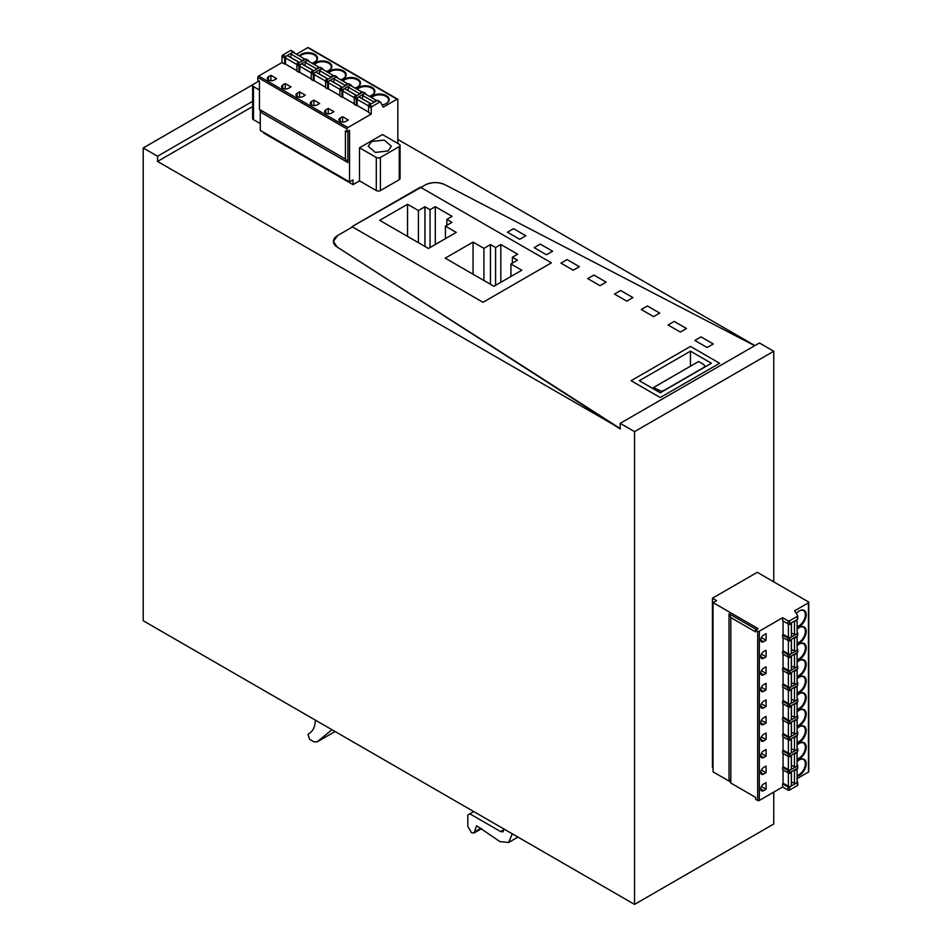 <?xml version="1.0" encoding="UTF-8"?>
<svg xmlns="http://www.w3.org/2000/svg" width="952" height="952" viewBox="0 0 952 952"><rect width="100%" height="100%" fill="white"/><g stroke="black" fill="none" stroke-linecap="round" stroke-linejoin="round"><path stroke-width="1.43" d="M420.368 187.175L351.99 226.647L483.009 302.296L351.99 226.647L425.092 185.045A14.47 8.354 180 0 1 445.012 184.736L754.674 345.707L445.012 184.736C438.241 181.796 431.601 181.903 425.092 185.045L420.879 187.473L551.386 262.823L420.368 187.175M773.75 792.123L773.75 824.027L634.544 904.4L634.544 431.625L773.75 351.252L773.75 581.851M252.982 84.585L143.216 147.953L143.216 620.74L634.544 904.4M143.216 147.953L157.544 156.235L252.625 101.34M773.75 351.252L759.422 342.97L620.204 423.342L634.544 431.625M252.625 106.541L157.544 161.435L157.544 156.235M157.544 161.435L620.204 428.543L620.204 423.342M397.841 139.42L754.912 345.576M620.204 428.543L337.127 247.032A14.47 8.354 180 0 1 333.402 241.439A14.47 8.354 180 0 1 337.639 235.525L352.502 226.945L337.639 235.525L333.402 241.439L337.127 247.032L620.204 429.019M690.474 351.157L711.43 363.259L660.248 392.807L639.292 380.705L690.474 351.157L690.474 366.187M690.474 346.433L631.105 380.705L660.248 397.531L631.105 380.705L690.474 346.433L719.617 363.259L690.474 346.433M660.248 397.531L719.617 363.259L660.248 397.531M661.223 391.177L663.83 390.546L703.73 367.508L704.825 366.008L703.73 364.485L698.578 361.51L653.441 387.571L661.223 391.177L661.223 392.248M653.441 387.571L653.441 388.868M551.386 262.823L483.009 302.296L551.386 262.823M521.779 270.213L493.945 286.29L445.215 258.159L473.061 242.094L483.913 248.353L490.458 244.569L495.575 247.532L500.823 244.497L517.614 254.196L512.366 257.219L517.483 260.17L510.938 263.954L521.779 270.213M456.27 232.395L428.436 248.472L379.705 220.34L407.551 204.263L418.404 210.535L424.949 206.751L430.066 209.702L435.314 206.679L452.093 216.366L446.857 219.4L451.974 222.351L445.429 226.136L456.27 232.395M473.061 242.094L473.061 274.236M483.913 248.353L483.913 280.507M490.458 244.569L490.458 284.279M495.575 247.532L495.575 285.35M500.823 244.497L500.823 282.327M512.366 257.219L512.366 263.133M510.938 263.954L510.938 276.485M407.551 204.263L407.551 236.417M418.404 210.535L418.404 242.677M424.949 206.751L424.949 246.461M430.066 209.702L430.066 247.532M435.314 206.679L435.314 244.497M446.857 219.4L446.857 225.303M445.429 226.136L445.429 238.666M473.763 811.58L467.813 815.019L467.813 826.372L471.478 832.738L474.084 832.988L476.607 825.765L499.955 841.604L508.642 842.472L512.236 833.785M504.024 829.049L503.025 831.798L500.573 831.56L469.86 813.829M315.302 720.021C315.255 725.638 313.684 729.756 310.602 732.374L307.984 734.516L309.543 739.24L313.946 741.775L317.099 741.882L331.962 729.708M316.837 742.06L335.08 731.505L316.861 742.048M694.829 340.435L707.122 347.528L713.262 343.981L700.969 336.889L694.829 340.435L700.969 336.889L713.262 343.981L707.122 347.528L694.829 340.435M668.054 324.977L680.335 332.07L686.475 328.523L674.194 321.431L668.054 324.977L674.194 321.431L686.475 328.523L680.335 332.07L668.054 324.977M641.279 309.519L653.56 316.611L659.7 313.065L647.419 305.973L641.279 309.519L647.419 305.973L659.7 313.065L653.56 316.611L641.279 309.519M614.492 294.061L626.785 301.141L632.925 297.595L620.633 290.515L614.492 294.061L620.633 290.515L632.925 297.595L626.785 301.141L614.492 294.061M587.717 278.591L599.998 285.683L606.138 282.137L593.858 275.045L587.717 278.591L593.858 275.045L606.138 282.137L599.998 285.683L587.717 278.591M560.942 263.133L573.223 270.225L579.363 266.679L567.083 259.587L560.942 263.133L567.083 259.587L579.363 266.679L573.223 270.225L560.942 263.133M534.155 247.675L546.436 254.767L552.588 251.221L540.296 244.129L534.155 247.675L540.296 244.129L552.588 251.221L546.436 254.767L534.155 247.675M507.38 232.217L519.661 239.309L525.802 235.763L513.521 228.67L507.38 232.217L513.521 228.67L525.802 235.763L519.661 239.309L507.38 232.217M756.447 629.546L729.018 613.707L729.018 779.176L730.815 783.056L755.626 797.383L755.626 799.263L757.673 800.453A1.154 0.666 180 0 0 759.315 800.453L759.315 631.2A1.154 0.666 0 0 1 757.673 631.2L755.626 630.01L758.089 628.594L713.048 602.592L716.523 600.581L712.429 598.225L757.268 572.33L808.45 601.89A1.154 0.666 180 0 1 808.45 602.83L794.634 610.803L797.657 615.599A1.154 0.666 180 0 1 797.383 616.301L789.613 620.799A1.154 0.666 180 0 1 787.97 620.799L782.651 617.717L759.315 631.2M730.815 783.056L730.815 617.574L755.626 631.902L755.626 630.01M729.018 613.707L730.815 617.574M730.22 781.759L713.048 771.846L713.048 602.592M713.048 767.836L712.429 767.479L712.429 598.225M808.783 602.354L808.783 771.608A1.154 0.666 180 0 1 808.45 772.084L797.086 778.641M797.657 784.864A1.154 0.666 180 0 1 797.383 785.555L789.613 790.053A1.154 0.666 180 0 1 787.97 790.053L782.651 786.983L759.315 800.453M796.634 782.925L797.383 782.484A1.154 0.666 0 0 0 797.657 781.782L797.086 780.878M782.651 786.983L782.651 783.901L787.97 786.983A1.154 0.666 0 0 0 789.613 786.983L796.515 782.996M782.651 617.717L782.651 620.799L787.97 623.869A1.154 0.666 0 0 0 789.613 623.869L797.383 619.383A1.154 0.666 0 0 0 797.657 618.681M782.651 783.901L783.472 783.437M787.97 656.963L787.97 654.595L782.651 651.525L782.651 653.893L787.97 656.963A1.154 0.666 0 0 0 789.613 656.963L797.383 652.477A1.154 0.666 0 0 0 797.657 651.775M787.97 654.595L789.613 654.595L796.515 650.609M796.634 650.549L797.657 649.407L797.086 648.49M797.383 652.477L797.657 649.407M782.651 651.525L783.472 651.049M787.97 673.504L787.97 671.148L782.651 668.078L782.651 670.434L787.97 673.504A1.154 0.666 0 0 0 789.613 673.504L797.383 669.018A1.154 0.666 0 0 0 797.657 668.316M787.97 671.148L789.613 671.148L796.515 667.162M796.634 667.09L797.657 665.96L797.086 665.043M797.383 669.018L797.657 665.96M782.651 668.078L783.472 667.602M787.97 690.057L787.97 687.689L782.651 684.619L782.651 686.987L787.97 690.057A1.154 0.666 0 0 0 789.613 690.057L797.383 685.571A1.154 0.666 0 0 0 797.657 684.869M787.97 687.689L789.613 687.689L796.515 683.714M796.634 683.643L797.657 682.501L797.086 681.596M797.383 685.571L797.657 682.501M782.651 684.619L783.472 684.143M787.97 706.61L787.97 704.242L782.651 701.172L782.651 703.528L787.97 706.61A1.154 0.666 0 0 0 789.613 706.61L797.383 702.112A1.154 0.666 0 0 0 797.657 701.41M787.97 704.242L789.613 704.242L796.515 700.255M796.634 700.184L797.657 699.054L797.086 698.137M797.383 702.112L797.657 699.054M782.651 701.172L783.472 700.696M787.97 723.151L787.97 720.783L782.651 717.713L782.651 720.081L787.97 723.151A1.154 0.666 0 0 0 789.613 723.151L797.383 718.665A1.154 0.666 0 0 0 797.657 717.963M787.97 720.783L789.613 720.783L796.515 716.808M796.634 716.737L797.657 715.595L797.086 714.69M797.383 718.665L797.657 715.595M782.651 717.713L783.472 717.237M787.97 739.704L787.97 737.336L782.651 734.266L782.651 736.622L787.97 739.704A1.154 0.666 0 0 0 789.613 739.704L797.383 735.206A1.154 0.666 0 0 0 797.657 734.504M787.97 737.336L789.613 737.336L796.515 733.349M796.634 733.278L797.657 732.147L797.086 731.231M797.383 735.206L797.657 732.147M782.651 734.266L783.472 733.79M787.97 756.245L787.97 753.877L782.651 750.807L782.651 753.175L787.97 756.245A1.154 0.666 0 0 0 789.613 756.245L797.383 751.759A1.154 0.666 0 0 0 797.657 751.057M787.97 753.877L789.613 753.877L796.515 749.902M796.634 749.831L797.657 748.688L797.086 747.784M797.383 751.759L797.657 748.688M782.651 750.807L783.472 750.343M787.97 772.798L787.97 770.43L782.651 767.36L782.651 769.716L787.97 772.798A1.154 0.666 0 0 0 789.613 772.798L797.383 768.3A1.154 0.666 0 0 0 797.657 767.598M787.97 770.43L789.613 770.43L796.515 766.443M796.634 766.372L797.657 765.241L797.086 764.325M797.383 768.3L797.657 765.241M782.651 767.36L783.472 766.884M766.074 789.22L766.074 782.603L763.611 784.02A4.058 2.344 120 0 0 760.969 787.59A4.058 2.344 120 0 0 761.588 790.838A4.058 2.344 120 0 0 763.611 790.636L766.074 789.22L761.398 786.519M797.086 759.72A9.556 5.522 120 0 0 799.442 758.851A9.556 5.522 120 0 0 806.189 747.141A9.556 5.522 120 0 0 799.442 743.25L799.442 743.25A9.556 5.522 120 0 0 797.086 745.095M797.086 758.911A8.973 5.176 120 0 0 799.025 758.137A8.973 5.176 120 0 0 804.892 750.224A8.973 5.176 120 0 0 803.512 743.036A8.973 5.176 120 0 0 799.228 743.369M766.074 772.679L766.074 766.062L763.611 767.479A4.058 2.344 120 0 0 760.969 771.049A4.058 2.344 120 0 0 761.588 774.297A4.058 2.344 120 0 0 763.611 774.095L766.074 772.679L761.398 769.978M797.086 743.167A9.556 5.522 120 0 0 799.442 742.298A9.556 5.522 120 0 0 806.189 730.601A9.556 5.522 120 0 0 799.442 726.697L799.442 726.697A9.556 5.522 120 0 0 797.086 728.554M797.086 742.358A8.973 5.176 120 0 0 799.025 741.596A8.973 5.176 120 0 0 804.892 733.683A8.973 5.176 120 0 0 803.512 726.495A8.973 5.176 120 0 0 799.228 726.816M766.074 756.126L766.074 749.51L763.611 750.926A4.058 2.344 120 0 0 760.969 754.496A4.058 2.344 120 0 0 761.588 757.744A4.058 2.344 120 0 0 763.611 757.542L766.074 756.126L761.398 753.425M797.086 726.626A9.556 5.522 120 0 0 799.442 725.757A9.556 5.522 120 0 0 806.189 714.048A9.556 5.522 120 0 0 799.442 710.156L799.442 710.156A9.556 5.522 120 0 0 797.086 712.001M797.086 725.817A8.973 5.176 120 0 0 799.025 725.043A8.973 5.176 120 0 0 804.892 717.13A8.973 5.176 120 0 0 803.512 709.942A8.973 5.176 120 0 0 799.228 710.275M766.074 739.585L766.074 732.957L763.611 734.385A4.058 2.344 120 0 0 760.969 737.955A4.058 2.344 120 0 0 761.588 741.203A4.058 2.344 120 0 0 763.611 741.001L766.074 739.585L761.398 736.884M797.086 710.073A9.556 5.522 120 0 0 799.442 709.204A9.556 5.522 120 0 0 806.189 697.507A9.556 5.522 120 0 0 799.442 693.603L799.442 693.603A9.556 5.522 120 0 0 797.086 695.448M797.086 709.264A8.973 5.176 120 0 0 799.025 708.49A8.973 5.176 120 0 0 804.892 700.589A8.973 5.176 120 0 0 803.512 693.401A8.973 5.176 120 0 0 799.228 693.722M766.074 723.032L766.074 716.416L763.611 717.832A4.058 2.344 120 0 0 760.969 721.402A4.058 2.344 120 0 0 761.588 724.65A4.058 2.344 120 0 0 763.611 724.448L766.074 723.032L761.398 720.331M797.086 693.532A9.556 5.522 120 0 0 799.442 692.663A9.556 5.522 120 0 0 806.189 680.954A9.556 5.522 120 0 0 799.442 677.051L799.442 677.051A9.556 5.522 120 0 0 797.086 678.907M797.086 692.723A8.973 5.176 120 0 0 799.025 691.949A8.973 5.176 120 0 0 804.892 684.036A8.973 5.176 120 0 0 803.512 676.848A8.973 5.176 120 0 0 799.228 677.181M766.074 706.491L766.074 699.863L763.611 701.291A4.058 2.344 120 0 0 760.969 704.861A4.058 2.344 120 0 0 761.588 708.109A4.058 2.344 120 0 0 763.611 707.907L766.074 706.491L761.398 703.79M797.086 676.979A9.556 5.522 120 0 0 799.442 676.11A9.556 5.522 120 0 0 806.189 664.413A9.556 5.522 120 0 0 799.442 660.509L799.442 660.509A9.556 5.522 120 0 0 797.086 662.354M797.086 676.17A8.973 5.176 120 0 0 799.025 675.396A8.973 5.176 120 0 0 804.892 667.495A8.973 5.176 120 0 0 803.512 660.295A8.973 5.176 120 0 0 799.228 660.628M766.074 689.938L766.074 683.322L763.611 684.738A4.058 2.344 120 0 0 760.969 688.308A4.058 2.344 120 0 0 761.588 691.557A4.058 2.344 120 0 0 763.611 691.354L766.074 689.938L761.398 687.237M797.086 660.438A9.556 5.522 120 0 0 799.442 659.558A9.556 5.522 120 0 0 806.189 647.86A9.556 5.522 120 0 0 799.442 643.957L799.442 643.957A9.556 5.522 120 0 0 797.086 645.813M797.086 659.629A8.973 5.176 120 0 0 799.025 658.855A8.973 5.176 120 0 0 804.892 650.942A8.973 5.176 120 0 0 803.512 643.754A8.973 5.176 120 0 0 799.228 644.087M766.074 673.397L766.074 666.769L763.611 668.197A4.058 2.344 120 0 0 760.969 671.767A4.058 2.344 120 0 0 761.588 675.016A4.058 2.344 120 0 0 763.611 674.813L766.074 673.397L761.398 670.696M797.086 643.885A9.556 5.522 120 0 0 799.442 643.016A9.556 5.522 120 0 0 806.189 631.319A9.556 5.522 120 0 0 799.442 627.416L799.442 627.416A9.556 5.522 120 0 0 797.086 629.26M797.086 643.076A8.973 5.176 120 0 0 799.025 642.303A8.973 5.176 120 0 0 804.892 634.401A8.973 5.176 120 0 0 803.512 627.201A8.973 5.176 120 0 0 799.228 627.535M766.074 656.844L766.074 650.228L763.611 651.644A4.058 2.344 120 0 0 760.969 655.214A4.058 2.344 120 0 0 761.588 658.463A4.058 2.344 120 0 0 763.611 658.26L766.074 656.844L761.398 654.143M797.086 627.344A9.556 5.522 120 0 0 799.442 626.464A9.556 5.522 120 0 0 806.189 614.766A9.556 5.522 120 0 0 799.442 610.863L799.442 610.863A9.556 5.522 120 0 0 796.348 613.516M797.086 626.535A8.973 5.176 120 0 0 799.025 625.761A8.973 5.176 120 0 0 804.892 617.848A8.973 5.176 120 0 0 803.512 610.66A8.973 5.176 120 0 0 799.228 610.994M766.074 640.291L766.074 633.675L763.611 635.091A4.058 2.344 120 0 0 760.969 638.673A4.058 2.344 120 0 0 761.588 641.922A4.058 2.344 120 0 0 763.611 641.719L766.074 640.291L761.398 637.602M797.086 776.261A9.556 5.522 120 0 0 799.442 775.392A9.556 5.522 120 0 0 806.189 763.694A9.556 5.522 120 0 0 799.442 759.791L799.442 759.791A9.556 5.522 120 0 0 797.086 761.648M797.086 775.452A8.973 5.176 120 0 0 799.025 774.69A8.973 5.176 120 0 0 804.892 766.776A8.973 5.176 120 0 0 803.512 759.589A8.973 5.176 120 0 0 799.228 759.922M787.97 640.41L787.97 638.054L782.651 634.984L782.651 637.34L787.97 640.41A1.154 0.666 0 0 0 789.613 640.41L797.383 635.924A1.154 0.666 0 0 0 797.657 635.222M787.97 638.054L789.613 638.054L796.515 634.068M796.634 633.996L797.657 632.866L797.086 631.949M797.383 635.924L797.657 632.866M782.651 634.984L783.472 634.508M791.35 623.393L791.35 636.638A1.737 1 0 0 1 790.838 637.34A1.737 1 0 0 1 788.387 637.34L783.068 634.27L783.068 621.037L788.387 624.107A1.737 1 0 0 0 790.838 624.107A1.737 1 0 0 0 791.35 623.393A1.737 1 0 0 0 791.183 622.965M794.599 620.99A1.737 1 0 0 0 796.574 620.799A1.737 1 0 0 0 797.086 620.085A1.737 1 0 0 0 796.907 619.657M791.35 633.151L794.48 634.199A1.737 1 0 0 0 796.574 634.032A1.737 1 0 0 0 797.086 633.33L797.086 620.085M791.35 639.946L791.35 653.179A1.737 1 0 0 1 790.838 653.893A1.737 1 0 0 1 788.387 653.893L783.068 650.811L783.068 637.578L788.387 640.648A1.737 1 0 0 0 790.838 640.648A1.737 1 0 0 0 791.35 639.946A1.737 1 0 0 0 791.183 639.506M794.599 637.543A1.737 1 0 0 0 796.574 637.34A1.737 1 0 0 0 797.086 636.638A1.737 1 0 0 0 796.907 636.198M791.35 649.704L794.48 650.74A1.737 1 0 0 0 796.574 650.585A1.737 1 0 0 0 797.086 649.871L797.086 636.638M791.35 656.487L791.35 669.732A1.737 1 0 0 1 790.838 670.434A1.737 1 0 0 1 788.387 670.434L783.068 667.364L783.068 654.131L788.387 657.201A1.737 1 0 0 0 790.838 657.201A1.737 1 0 0 0 791.35 656.487A1.737 1 0 0 0 791.183 656.059M794.599 654.083A1.737 1 0 0 0 796.574 653.893A1.737 1 0 0 0 797.086 653.179A1.737 1 0 0 0 796.907 652.751M791.35 666.245L794.48 667.293A1.737 1 0 0 0 796.574 667.126A1.737 1 0 0 0 797.086 666.424L797.086 653.179M791.35 673.04L791.35 686.273A1.737 1 0 0 1 790.838 686.987A1.737 1 0 0 1 788.387 686.987L783.068 683.917L783.068 670.672L788.387 673.742A1.737 1 0 0 0 790.838 673.742A1.737 1 0 0 0 791.35 673.04A1.737 1 0 0 0 791.183 672.6M794.599 670.636A1.737 1 0 0 0 796.574 670.434A1.737 1 0 0 0 797.086 669.732A1.737 1 0 0 0 796.907 669.292M791.35 682.798L794.48 683.833A1.737 1 0 0 0 796.574 683.679A1.737 1 0 0 0 797.086 682.965L797.086 669.732M791.35 689.581L791.35 702.826A1.737 1 0 0 1 790.838 703.528A1.737 1 0 0 1 788.387 703.528L783.068 700.458L783.068 687.225L788.387 690.295A1.737 1 0 0 0 790.838 690.295A1.737 1 0 0 0 791.35 689.581A1.737 1 0 0 0 791.183 689.153M794.599 687.177A1.737 1 0 0 0 796.574 686.987A1.737 1 0 0 0 797.086 686.273A1.737 1 0 0 0 796.907 685.845M791.35 699.339L794.48 700.386A1.737 1 0 0 0 796.574 700.22A1.737 1 0 0 0 797.086 699.518L797.086 686.273M791.35 706.134L791.35 719.367A1.737 1 0 0 1 790.838 720.081A1.737 1 0 0 1 788.387 720.081L783.068 717.011L783.068 703.766L788.387 706.836A1.737 1 0 0 0 790.838 706.836A1.737 1 0 0 0 791.35 706.134A1.737 1 0 0 0 791.183 705.694M794.599 703.73A1.737 1 0 0 0 796.574 703.528A1.737 1 0 0 0 797.086 702.826A1.737 1 0 0 0 796.907 702.386M791.35 715.892L794.48 716.927A1.737 1 0 0 0 796.574 716.773A1.737 1 0 0 0 797.086 716.059L797.086 702.826M791.35 722.675L791.35 735.92A1.737 1 0 0 1 790.838 736.622A1.737 1 0 0 1 788.387 736.622L783.068 733.552L783.068 720.319L788.387 723.389A1.737 1 0 0 0 790.838 723.389A1.737 1 0 0 0 791.35 722.675A1.737 1 0 0 0 791.183 722.247M794.599 720.271A1.737 1 0 0 0 796.574 720.081A1.737 1 0 0 0 797.086 719.367A1.737 1 0 0 0 796.907 718.938M791.35 732.433L794.48 733.48A1.737 1 0 0 0 796.574 733.314A1.737 1 0 0 0 797.086 732.612L797.086 719.367M791.35 739.228L791.35 752.461A1.737 1 0 0 1 790.838 753.175A1.737 1 0 0 1 788.387 753.175L783.068 750.105L783.068 736.86L788.387 739.93A1.737 1 0 0 0 790.838 739.93A1.737 1 0 0 0 791.35 739.228A1.737 1 0 0 0 791.183 738.8M794.599 736.824A1.737 1 0 0 0 796.574 736.622A1.737 1 0 0 0 797.086 735.92A1.737 1 0 0 0 796.907 735.479M791.35 748.986L794.48 750.021A1.737 1 0 0 0 796.574 749.867A1.737 1 0 0 0 797.086 749.153L797.086 735.92M791.35 755.769L791.35 769.014A1.737 1 0 0 1 790.838 769.716A1.737 1 0 0 1 788.387 769.716L783.068 766.646L783.068 753.413L788.387 756.483A1.737 1 0 0 0 790.838 756.483A1.737 1 0 0 0 791.35 755.769A1.737 1 0 0 0 791.183 755.341M794.599 753.365A1.737 1 0 0 0 796.574 753.175A1.737 1 0 0 0 797.086 752.461A1.737 1 0 0 0 796.907 752.032M791.35 765.527L794.48 766.574A1.737 1 0 0 0 796.574 766.408A1.737 1 0 0 0 797.086 765.706L797.086 752.461M791.35 772.322L791.35 785.555A1.737 1 0 0 1 790.838 786.269A1.737 1 0 0 1 788.387 786.269L783.068 783.198L783.068 769.954L788.387 773.036A1.737 1 0 0 0 790.838 773.036A1.737 1 0 0 0 791.35 772.322A1.737 1 0 0 0 791.183 771.893M794.599 769.918A1.737 1 0 0 0 796.574 769.716A1.737 1 0 0 0 797.086 769.014A1.737 1 0 0 0 796.907 768.573M791.35 782.08L794.48 783.115A1.737 1 0 0 0 796.574 782.961A1.737 1 0 0 0 797.086 782.246L797.086 769.014M347.897 131.34L347.897 162.542L345.433 159.043L345.433 130.864L347.075 131.816L349.527 130.388L349.527 181.927L353.013 179.916L353.013 184.64L359.523 180.88L359.523 147.786L376.302 157.485A2.892 1.666 0 0 0 380.395 157.485L399.233 146.608A2.892 1.666 0 0 0 400.078 145.43A2.892 1.666 0 0 0 399.233 144.24L382.442 134.553L359.523 147.786M347.897 162.542L261.907 112.895L259.456 109.409L259.456 81.229L257.813 80.277L257.813 77.445A1.154 0.666 -60 0 1 258.635 76.029L281.97 62.546L281.97 56.406A1.154 0.666 120 0 1 282.792 54.99L285.457 56.525L292.359 52.538M345.433 159.043L259.456 109.409M397.841 143.443L397.841 99.662A1.154 0.666 120 0 0 397.02 99.186L383.204 107.159L380.562 102.15A1.154 0.666 120 0 0 379.824 102.031L372.053 106.517A1.154 0.666 120 0 0 371.232 107.933L371.232 114.085L347.897 127.556A1.154 0.666 120 0 0 347.075 128.972L347.075 131.816M260.277 110.575L260.277 130.388L349.527 181.927M263.752 132.399L263.752 133.113L353.013 184.64M291.312 50.611A1.154 0.666 120 0 0 290.562 50.492L282.792 54.99M397.603 99.127L308.341 47.6A1.154 0.666 120 0 0 307.77 47.659L296.405 54.216M371.232 114.085L368.567 112.55L368.567 106.398A1.154 0.666 -60 0 1 369.388 104.982L377.159 100.495A1.154 0.666 -60 0 1 377.908 100.614M359.523 180.88L376.302 190.578A2.892 1.666 0 0 0 380.395 190.578L399.233 179.702A2.892 1.666 0 0 0 400.078 178.524L400.078 145.43M387.976 150.987L375.35 152.427L368.21 146.251L371.601 141.527L384.215 140.075L391.367 146.251L387.976 150.987M259.456 90.023L253.47 86.572A2.892 1.666 180 0 1 252.625 85.382A2.892 1.666 180 0 1 253.47 84.204L259.039 80.991M290.562 57.465L291.229 54.24A1.737 1 -60 0 1 292.419 52.503L293.228 52.027A1.154 0.666 -60 0 1 293.966 52.146L294.477 53.098M285.457 63.617L284.636 64.082L284.636 57.941A1.154 0.666 -60 0 1 285.457 56.525M284.636 64.082L281.97 62.546M260.277 123.581L253.47 119.666A2.892 1.666 180 0 1 252.625 118.476L252.625 85.382M306.806 60.738L307.555 60.309A1.154 0.666 -60 0 1 308.305 60.428L308.805 61.38M299.785 71.888L298.964 72.364L298.964 66.212A1.154 0.666 -60 0 1 299.785 64.796L306.687 60.809M298.964 72.364L296.917 71.174L296.917 65.033L297.738 63.617L305.509 59.119L307.555 60.309M321.133 69.02L321.895 68.58A1.154 0.666 -60 0 1 322.633 68.699L323.133 69.651M314.112 80.158L313.291 80.634L313.291 74.482A1.154 0.666 -60 0 1 314.112 73.066L321.014 69.079M313.291 80.634L311.245 79.456L311.245 73.304L312.066 71.888L319.836 67.402L321.895 68.58M335.461 77.29L336.223 76.85A1.154 0.666 -60 0 1 336.96 76.969L337.46 77.921M328.44 88.429L327.619 88.905L327.619 82.764A1.154 0.666 -60 0 1 328.44 81.336L335.342 77.362M327.619 88.905L325.572 87.727L325.572 81.574L326.393 80.158L334.176 75.672L336.223 76.85M349.789 85.561L350.55 85.121A1.154 0.666 -60 0 1 351.288 85.24L351.8 86.192M342.779 96.711L341.958 97.175L341.958 91.035A1.154 0.666 -60 0 1 342.779 89.619L343.993 88.905M354.239 103.804L342.779 97.175L342.779 91.035A1.737 1 -60 0 1 344.005 88.905L349.67 85.632M341.958 97.175L339.912 95.997L339.912 89.857L340.721 88.429L348.503 83.943L350.55 85.121M357.107 104.982L356.286 105.458L356.286 99.305A1.154 0.666 -60 0 1 357.107 97.889L364.009 93.903M364.128 93.831L364.878 93.403A1.154 0.666 -60 0 1 365.627 93.522L366.127 94.474M356.286 105.458L354.239 104.268L354.239 98.127L355.06 96.711L362.831 92.213L364.878 93.403M342.565 116.679L340.114 118.096A4.058 2.344 0 0 0 338.924 119.75A4.058 2.344 0 0 0 341.423 121.915A4.058 2.344 0 0 0 345.85 121.416L348.301 119.988L342.565 116.679L342.565 122.082M369.269 96.283A9.556 5.522 0 0 0 372.053 95.176A9.556 5.522 0 0 0 372.053 87.37A9.556 5.522 0 0 0 358.535 87.37A9.556 5.522 0 0 0 356.607 88.976M371.839 95.283A8.973 5.176 0 0 0 374.267 91.749A8.973 5.176 0 0 0 368.721 86.953A8.973 5.176 0 0 0 358.952 88.084A8.973 5.176 0 0 0 357.309 89.381M328.238 108.409L325.786 109.825A4.058 2.344 0 0 0 324.596 111.479A4.058 2.344 0 0 0 327.095 113.645A4.058 2.344 0 0 0 331.51 113.133L333.973 111.717L328.238 108.409L328.238 113.812M354.941 88.012A9.556 5.522 0 0 0 357.714 86.894A9.556 5.522 0 0 0 357.714 79.099A9.556 5.522 0 0 0 344.207 79.099A9.556 5.522 0 0 0 342.28 80.706M357.512 87.013A8.973 5.176 0 0 0 359.939 83.467A8.973 5.176 0 0 0 354.394 78.683A8.973 5.176 0 0 0 344.612 79.801A8.973 5.176 0 0 0 342.97 81.11M313.91 100.139L311.447 101.555A4.058 2.344 0 0 0 310.269 103.209A4.058 2.344 0 0 0 312.768 105.374A4.058 2.344 0 0 0 317.183 104.863L319.646 103.447L313.91 100.139L313.91 105.541M340.614 79.742A9.556 5.522 0 0 0 343.386 78.623A9.556 5.522 0 0 0 343.386 70.829A9.556 5.522 0 0 0 329.88 70.829A9.556 5.522 0 0 0 327.94 72.423M343.172 78.742A8.973 5.176 0 0 0 345.612 75.196A8.973 5.176 0 0 0 340.066 70.412A8.973 5.176 0 0 0 330.284 71.531A8.973 5.176 0 0 0 328.642 72.828M299.582 91.856L297.119 93.284A4.058 2.344 0 0 0 295.929 94.938A4.058 2.344 0 0 0 298.44 97.092A4.058 2.344 0 0 0 302.855 96.592L305.306 95.176L299.582 91.856L299.582 97.259M326.274 71.471A9.556 5.522 0 0 0 329.059 70.353A9.556 5.522 0 0 0 329.059 62.546A9.556 5.522 0 0 0 315.54 62.546A9.556 5.522 0 0 0 313.613 64.153M328.845 70.472A8.973 5.176 0 0 0 331.272 66.926A8.973 5.176 0 0 0 325.739 62.13A8.973 5.176 0 0 0 315.957 63.26A8.973 5.176 0 0 0 314.315 64.557M285.243 83.586L282.792 85.002A4.058 2.344 0 0 0 281.602 86.656A4.058 2.344 0 0 0 284.101 88.822A4.058 2.344 0 0 0 288.527 88.31L290.979 86.894L285.243 83.586L285.243 88.988M311.947 63.189A9.556 5.522 0 0 0 314.731 62.082A9.556 5.522 0 0 0 314.731 54.276A9.556 5.522 0 0 0 301.213 54.276A9.556 5.522 0 0 0 299.285 55.882M314.517 62.189A8.973 5.176 0 0 0 316.945 58.655A8.973 5.176 0 0 0 311.411 53.859A8.973 5.176 0 0 0 301.629 54.99A8.973 5.176 0 0 0 299.987 56.287M270.915 75.315L268.464 76.731A4.058 2.344 0 0 0 267.274 78.385A4.058 2.344 0 0 0 269.773 80.551A4.058 2.344 0 0 0 274.188 80.039L276.651 78.623L270.915 75.315L270.915 80.718M382.014 104.887A9.556 5.522 0 0 0 386.381 103.447L386.381 103.447A9.556 5.522 0 0 0 386.381 95.64A9.556 5.522 0 0 0 372.863 95.64A9.556 5.522 0 0 0 370.935 97.247M386.167 103.566A8.973 5.176 0 0 0 388.594 100.019A8.973 5.176 0 0 0 383.061 95.224A8.973 5.176 0 0 0 373.279 96.354A8.973 5.176 0 0 0 371.637 97.651M371.232 107.933L368.567 105.922A1.737 1 -60 0 1 369.792 103.804A1.737 1 -60 0 1 370.661 103.709A1.737 1 -60 0 1 370.959 104.077M368.567 112.074L357.107 105.458L357.107 99.305A1.737 1 -60 0 1 358.333 97.175A1.737 1 -60 0 1 359.202 97.092L370.661 103.709M362.212 98.829L362.879 95.605A1.737 1 -60 0 1 364.069 93.867A1.737 1 -60 0 1 364.937 93.784L376.397 100.4A1.737 1 -60 0 1 376.683 100.769M374.374 102.102A1.737 1 -60 0 1 375.528 100.484A1.737 1 -60 0 1 376.397 100.4M356.286 99.305L354.239 97.651A1.737 1 -60 0 1 355.465 95.521A1.737 1 -60 0 1 356.334 95.438A1.737 1 -60 0 1 356.619 95.807M344.005 88.905A1.737 1 -60 0 1 344.874 88.822L356.334 95.438M347.885 90.559L348.551 87.334A1.737 1 -60 0 1 349.729 85.597A1.737 1 -60 0 1 350.598 85.513L362.069 92.13A1.737 1 -60 0 1 362.355 92.487M360.034 93.831A1.737 1 -60 0 1 361.201 92.213A1.737 1 -60 0 1 362.069 92.13M339.912 95.521L328.44 88.905L328.44 82.764A1.737 1 -60 0 1 329.666 80.634A1.737 1 -60 0 1 330.534 80.551L342.006 87.167A1.737 1 -60 0 1 342.292 87.524M341.958 91.035L339.912 89.381A1.737 1 -60 0 1 341.137 87.251A1.737 1 -60 0 1 342.006 87.167M333.557 82.288L334.212 79.064A1.737 1 -60 0 1 335.401 77.326A1.737 1 -60 0 1 336.27 77.231L347.742 83.859A1.737 1 -60 0 1 348.027 84.216M345.707 85.561A1.737 1 -60 0 1 346.873 83.943A1.737 1 -60 0 1 347.742 83.859M325.572 87.251L314.112 80.634L314.112 74.482A1.737 1 -60 0 1 315.338 72.364A1.737 1 -60 0 1 316.207 72.269L327.678 78.897A1.737 1 -60 0 1 327.964 79.254M327.619 82.764L325.572 81.11A1.737 1 -60 0 1 326.81 78.98A1.737 1 -60 0 1 327.678 78.897M319.229 74.018L319.884 70.781A1.737 1 -60 0 1 321.074 69.044A1.737 1 -60 0 1 321.943 68.96L333.402 75.577A1.737 1 -60 0 1 333.7 75.946M331.379 77.279A1.737 1 -60 0 1 332.534 75.672A1.737 1 -60 0 1 333.402 75.577M311.245 78.98L299.785 72.364L299.785 66.212A1.737 1 -60 0 1 301.01 64.082A1.737 1 -60 0 1 301.879 63.998L313.339 70.615A1.737 1 -60 0 1 313.636 70.983M313.291 74.482L311.245 72.828A1.737 1 -60 0 1 312.47 70.71A1.737 1 -60 0 1 313.339 70.615M304.89 65.736L305.556 62.511A1.737 1 -60 0 1 306.746 60.773A1.737 1 -60 0 1 307.615 60.69L319.075 67.306A1.737 1 -60 0 1 319.36 67.675M317.052 69.008A1.737 1 -60 0 1 318.206 67.39A1.737 1 -60 0 1 319.075 67.306M296.917 70.71L285.457 64.082L285.457 57.941A1.737 1 -60 0 1 286.683 55.811A1.737 1 -60 0 1 287.552 55.728L299.011 62.344A1.737 1 -60 0 1 299.309 62.713M298.964 66.212L296.917 64.557A1.737 1 -60 0 1 298.143 62.427A1.737 1 -60 0 1 299.011 62.344M292.419 52.503A1.737 1 -60 0 1 293.275 52.419L304.747 59.036A1.737 1 -60 0 1 305.033 59.393M302.724 60.738A1.737 1 -60 0 1 303.878 59.119A1.737 1 -60 0 1 304.747 59.036M658.594 390.546L658.594 391.855M504.048 829.549L500.573 831.56M512.866 834.154L512.236 834.523M480.903 828.252L475.024 831.643M757.673 631.2L757.673 800.453M808.45 772.084L808.45 602.83M797.383 785.555L797.383 782.484M789.613 786.983L789.613 790.053M787.97 790.053L787.97 786.983M787.97 620.799L787.97 623.869M789.613 623.869L789.613 620.799M797.383 616.301L797.383 619.383M763.611 790.636L760.743 788.982M763.611 774.095L760.743 772.441M763.611 757.542L760.743 755.888M763.611 741.001L760.743 739.347M763.611 724.448L760.743 722.794M763.611 707.907L760.743 706.253M763.611 691.354L760.743 689.7M763.611 674.813L760.743 673.159M763.611 658.26L760.743 656.606M763.611 641.719L760.743 640.065M789.613 656.963L789.613 654.595M789.613 673.504L789.613 671.148M789.613 690.057L789.613 687.689M789.613 706.61L789.613 704.242M789.613 723.151L789.613 720.783M789.613 739.704L789.613 737.336M789.613 756.245L789.613 753.877M789.613 772.798L789.613 770.43M789.613 640.41L789.613 638.054M788.387 637.34L788.387 624.107M791.445 633.187L791.445 622.81M794.48 634.199L794.48 621.061M788.387 653.893L788.387 640.648M791.445 649.728L791.445 639.351M794.48 650.74L794.48 637.602M788.387 670.434L788.387 657.201M791.445 666.281L791.445 655.904M794.48 667.293L794.48 654.155M788.387 686.987L788.387 673.742M791.445 682.822L791.445 672.445M794.48 683.833L794.48 670.696M788.387 703.528L788.387 690.295M791.445 699.375L791.445 688.998M794.48 700.386L794.48 687.249M788.387 720.081L788.387 706.836M791.445 715.916L791.445 705.539M794.48 716.927L794.48 703.802M788.387 736.622L788.387 723.389M791.445 732.469L791.445 722.092M794.48 733.48L794.48 720.343M788.387 753.175L788.387 739.93M791.445 749.01L791.445 738.633M794.48 750.021L794.48 736.896M788.387 769.716L788.387 756.483M791.445 765.563L791.445 755.186M794.48 766.574L794.48 753.437M788.387 786.269L788.387 773.036M791.445 782.116L791.445 771.727M794.48 783.115L794.48 769.989M257.813 77.445L347.075 128.972M347.897 127.556L258.635 76.029M397.02 99.186L307.77 47.659M379.824 102.031L377.159 100.495M369.388 104.982L372.053 106.517M376.302 157.485L376.302 190.578M293.228 52.027L290.562 50.492M284.636 57.941L281.97 56.406M253.47 86.572L253.47 119.666M399.233 179.702L399.233 146.608M380.395 157.485L380.395 190.578M340.114 121.416L340.114 118.096M325.786 113.133L325.786 109.825M311.447 104.863L311.447 101.555M297.119 96.592L297.119 93.284M282.792 88.31L282.792 85.002M268.464 80.039L268.464 76.731M299.785 64.796L297.738 63.617M314.112 73.066L312.066 71.888M328.44 81.336L326.393 80.158M342.779 89.619L340.721 88.429M357.107 97.889L355.06 96.711M368.567 105.922L357.107 99.305M371.22 103.923L362.236 98.734M374.255 102.173L362.879 95.605M354.239 97.651L342.779 91.035M356.893 95.64L347.908 90.452M359.927 93.903L348.551 87.334M339.912 89.381L328.44 82.764M342.565 87.37L333.581 82.181M345.588 85.62L334.212 79.064M325.572 81.11L314.112 74.482M328.238 79.099L319.253 73.911M331.26 77.35L319.884 70.781M311.245 72.828L299.785 66.212M313.898 70.829L304.914 65.64M316.933 69.079L305.556 62.511M296.917 64.557L285.457 57.941M299.571 62.546L290.586 57.358M302.605 60.809L291.229 54.24M517.959 837.094L508.642 842.472M481.593 828.656L474.072 832.988M797.728 785.091L797.728 782.02M797.728 618.907L797.728 615.837M797.728 652.001L797.728 649.633M797.728 668.542L797.728 666.186M797.728 685.095L797.728 682.727M797.728 701.648L797.728 699.28M797.728 718.189L797.728 715.821M797.728 734.742L797.728 732.374M797.728 751.283L797.728 748.915M797.728 767.836L797.728 765.467M797.728 635.448L797.728 633.092M380.407 101.971L377.742 100.436M293.811 51.979L291.145 50.444M308.139 60.25L306.092 59.072M322.466 68.52L320.419 67.342M336.794 76.791L334.747 75.613M351.133 85.073L349.087 83.883M365.461 93.344L363.414 92.165"/></g></svg>
